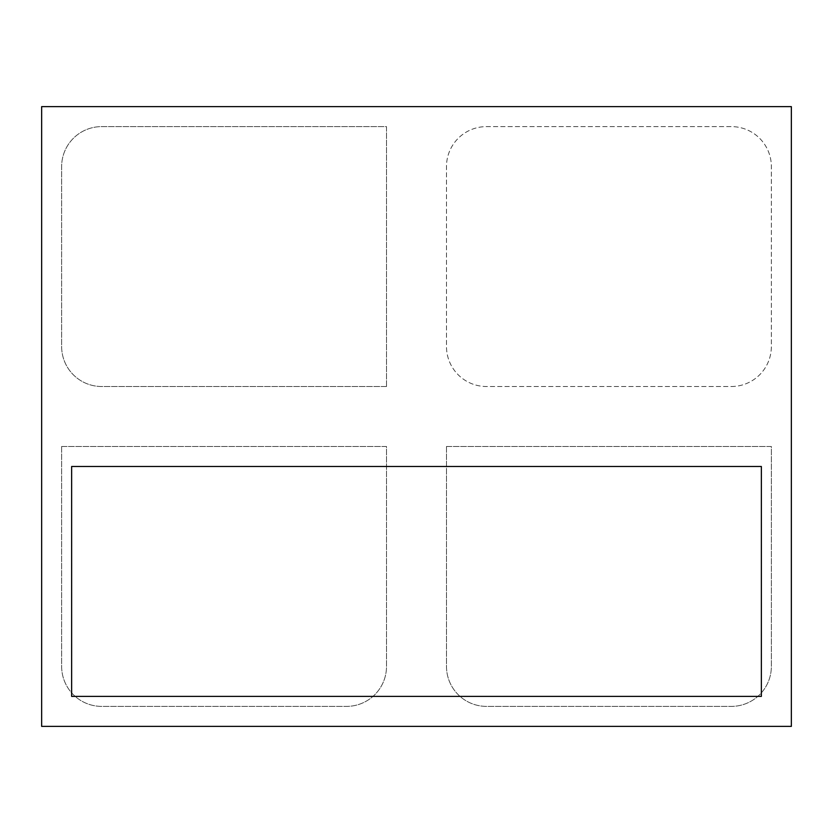 <?xml version="1.0" encoding="UTF-8"?>
<svg xmlns="http://www.w3.org/2000/svg" width="833" height="833" viewBox="0 0 833 833"><rect width="100%" height="100%" fill="white"/><g stroke="black" fill="none" stroke-linecap="round" stroke-linejoin="round"><path stroke-width="0.62" stroke-dasharray="4.17 3.12" d="M761.362 696.388L761.362 466.48L71.638 466.48L71.638 696.388L761.362 696.388L761.362 466.48L71.638 466.48L71.638 696.388L761.362 696.388M41.65 106.624L41.65 726.376L791.35 726.376L791.35 106.624L41.65 106.624L41.65 726.376L791.35 726.376L791.35 106.624L41.65 106.624L41.65 726.376L791.35 726.376L791.35 106.624L41.65 106.624M446.488 446.488L446.488 666.4A39.984 39.984 0 0 0 486.472 706.384L731.374 706.384A39.984 39.984 0 0 0 771.358 666.4L771.358 446.488L446.488 446.488L446.488 666.4A39.984 39.984 0 0 0 486.472 706.384L731.374 706.384A39.984 39.984 0 0 0 771.358 666.4L771.358 446.488L446.488 446.488M61.642 446.488L61.642 666.4A39.984 39.984 0 0 0 101.626 706.384L346.528 706.384A39.984 39.984 0 0 0 386.512 666.4L386.512 446.488L61.642 446.488L61.642 666.4A39.984 39.984 0 0 0 101.626 706.384L346.528 706.384A39.984 39.984 0 0 0 386.512 666.4L386.512 446.488L61.642 446.488M386.512 386.512L386.512 126.616L101.626 126.616A39.984 39.984 0 0 0 61.642 166.6L61.642 346.528A39.984 39.984 0 0 0 101.626 386.512L386.512 386.512L386.512 126.616L101.626 126.616A39.984 39.984 0 0 0 61.642 166.6L61.642 346.528A39.984 39.984 0 0 0 101.626 386.512L386.512 386.512M731.374 386.512A39.984 39.984 0 0 0 771.358 346.528L771.358 166.6A39.984 39.984 0 0 0 731.374 126.616L486.472 126.616A39.984 39.984 0 0 0 446.488 166.6L446.488 346.528A39.984 39.984 0 0 0 486.472 386.512L731.374 386.512A39.984 39.984 0 0 0 771.358 346.528L771.358 166.6A39.984 39.984 0 0 0 731.374 126.616L486.472 126.616A39.984 39.984 0 0 0 446.488 166.6L446.488 346.528A39.984 39.984 0 0 0 486.472 386.512L731.374 386.512"/><path stroke-width="1.25" d="M761.362 696.388L761.362 466.48L71.638 466.48L71.638 696.388L761.362 696.388L761.362 466.48L71.638 466.48L71.638 696.388L761.362 696.388M41.65 106.624L41.65 726.376L791.35 726.376L791.35 106.624L41.65 106.624"/></g></svg>
